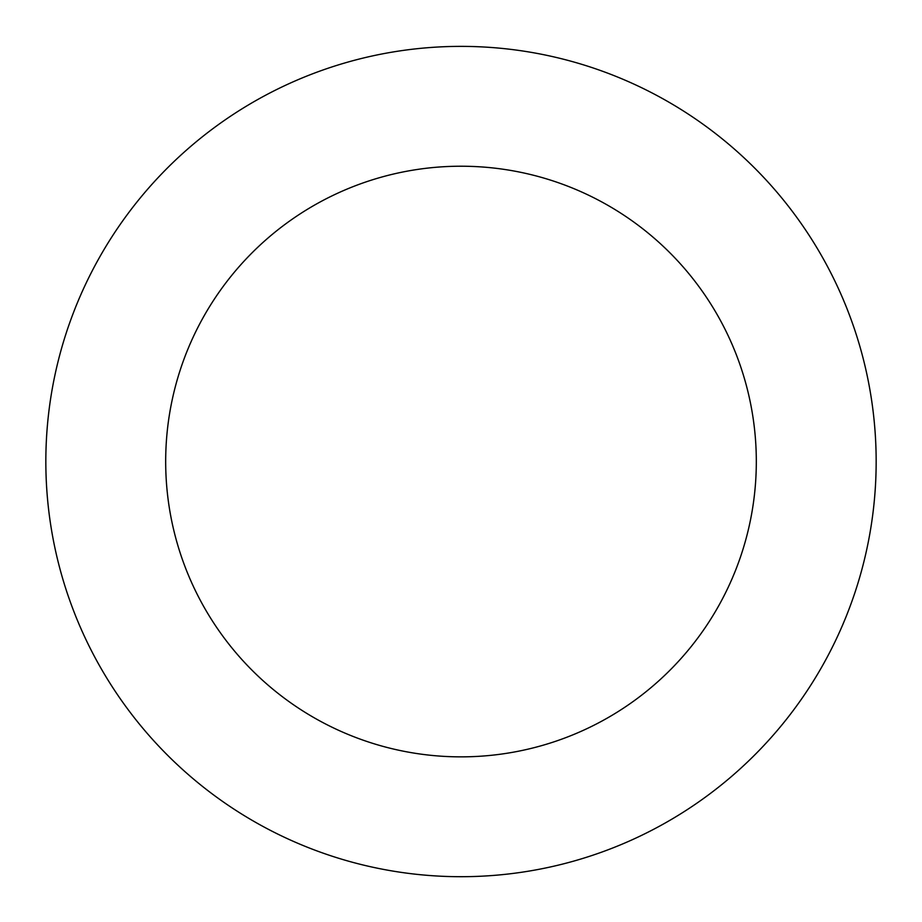 <?xml version="1.0" encoding="UTF-8"?>
<svg xmlns="http://www.w3.org/2000/svg" width="922" height="922" viewBox="0 0 922 922"><rect width="100%" height="100%" fill="white"/><g stroke="black" fill="none" stroke-linecap="round" stroke-linejoin="round"><path stroke-width="1.38" d="M575.167 860.699A415.165 415.165 0 0 0 749.598 163.09A415.165 415.165 0 0 0 58.236 360.836A415.165 415.165 0 0 0 575.167 860.699M542.217 745.472A295.317 295.317 0 0 0 666.283 249.24A295.317 295.317 0 0 0 174.5 389.902A295.317 295.317 0 0 0 542.217 745.472"/></g></svg>
